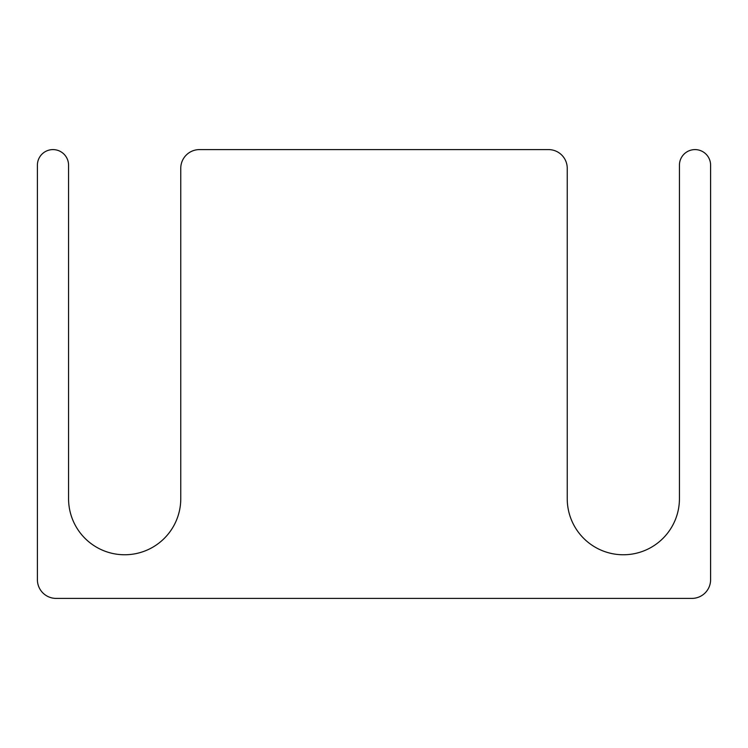 <?xml version="1.0" encoding="UTF-8"?>
<svg xmlns="http://www.w3.org/2000/svg" width="748" height="748" viewBox="0 0 748 748"><rect width="100%" height="100%" fill="white"/><g stroke="black" fill="none" stroke-linecap="round" stroke-linejoin="round"><path stroke-width="1.12" d="M68.564 498.664A56.1 56.1 0 0 0 124.664 554.764A56.1 56.1 0 0 0 180.764 498.664L180.764 168.3A18.7 18.7 0 0 1 199.464 149.6L548.536 149.6A18.7 18.7 0 0 1 567.236 168.3L567.236 498.664A56.1 56.1 0 0 0 623.336 554.764A56.1 56.1 0 0 0 679.436 498.664L679.436 165.186A15.586 15.586 0 0 1 695.014 149.6A15.586 15.586 0 0 1 710.6 165.186L710.6 579.7A18.7 18.7 0 0 1 691.9 598.4L56.1 598.4A18.7 18.7 0 0 1 37.4 579.7L37.4 165.186A15.586 15.586 0 0 1 52.986 149.6A15.586 15.586 0 0 1 68.564 165.186L68.564 498.664"/></g></svg>
